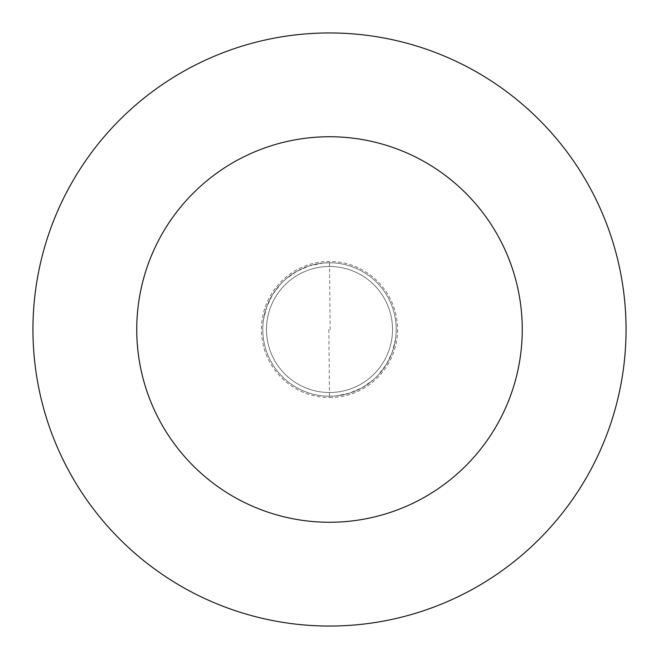 <?xml version="1.0" encoding="UTF-8"?>
<svg xmlns="http://www.w3.org/2000/svg" width="659" height="659" viewBox="0 0 659 659"><rect width="100%" height="100%" fill="white"/><g stroke="black" fill="none" stroke-linecap="round" stroke-linejoin="round"><path stroke-width="0.49" stroke-dasharray="3.29 2.47" d="M328.833 329.508L329.5 396.224A66.724 66.724 0 0 0 396.224 329.5A66.724 66.724 0 0 0 329.5 262.776L322.712 263.122L309.425 265.865L296.962 271.253L285.849 279.037L280.94 283.741L272.686 294.515L266.78 306.732L263.468 319.895M395.532 339.105L392.22 352.268L386.314 364.485L378.06 375.259L373.151 379.963L362.038 387.747L349.575 393.135L336.288 395.878L329.5 396.224A66.724 66.724 0 0 0 396.224 329.5A66.724 66.724 0 0 0 329.5 262.776A66.724 66.724 0 0 0 262.776 329.5A66.724 66.724 0 0 0 329.5 396.224A66.724 66.724 0 0 1 262.776 329.5A66.724 66.724 0 0 1 329.5 262.776A66.724 66.724 0 0 1 396.224 329.5A66.724 66.724 0 0 1 329.5 396.224A66.724 66.724 0 0 0 396.224 329.5A66.724 66.724 0 0 0 329.5 262.776A66.724 66.724 0 0 0 262.776 329.5A66.724 66.724 0 0 0 329.5 396.224A66.724 66.724 0 0 1 262.776 329.5A66.724 66.724 0 0 1 329.5 262.776L330.167 329.492M329.5 392.517A63.017 63.017 0 0 0 392.517 329.5A63.017 63.017 0 0 0 329.5 266.483A63.017 63.017 0 0 1 392.517 329.5A63.017 63.017 0 0 1 329.5 392.517A63.017 63.017 0 0 1 266.483 329.5A63.017 63.017 0 0 1 329.5 266.483A63.017 63.017 0 0 0 266.483 329.5A63.017 63.017 0 0 0 329.5 392.517A63.017 63.017 0 0 0 392.517 329.5A63.017 63.017 0 0 0 329.5 266.483A63.017 63.017 0 0 0 266.483 329.5A63.017 63.017 0 0 0 329.5 392.517M329.5 626.05A296.55 296.55 0 0 0 626.05 329.5A296.55 296.55 0 0 0 329.5 32.95A296.55 296.55 0 0 0 32.95 329.5A296.55 296.55 0 0 0 329.5 626.05M329.5 397.566A68.066 68.066 0 0 0 397.566 329.5A68.066 68.066 0 0 0 329.5 261.434A68.066 68.066 0 0 0 261.434 329.5A68.066 68.066 0 0 0 329.5 397.566"/><path stroke-width="0.99" d="M329.5 626.05A296.55 296.55 0 0 0 626.05 329.5A296.55 296.55 0 0 0 329.5 32.95A296.55 296.55 0 0 0 32.95 329.5A296.55 296.55 0 0 0 329.5 626.05M329.5 522.257A192.757 192.757 0 0 0 522.257 329.5A192.757 192.757 0 0 0 329.5 136.743A192.757 192.757 0 0 0 136.743 329.5A192.757 192.757 0 0 0 329.5 522.257"/></g></svg>
